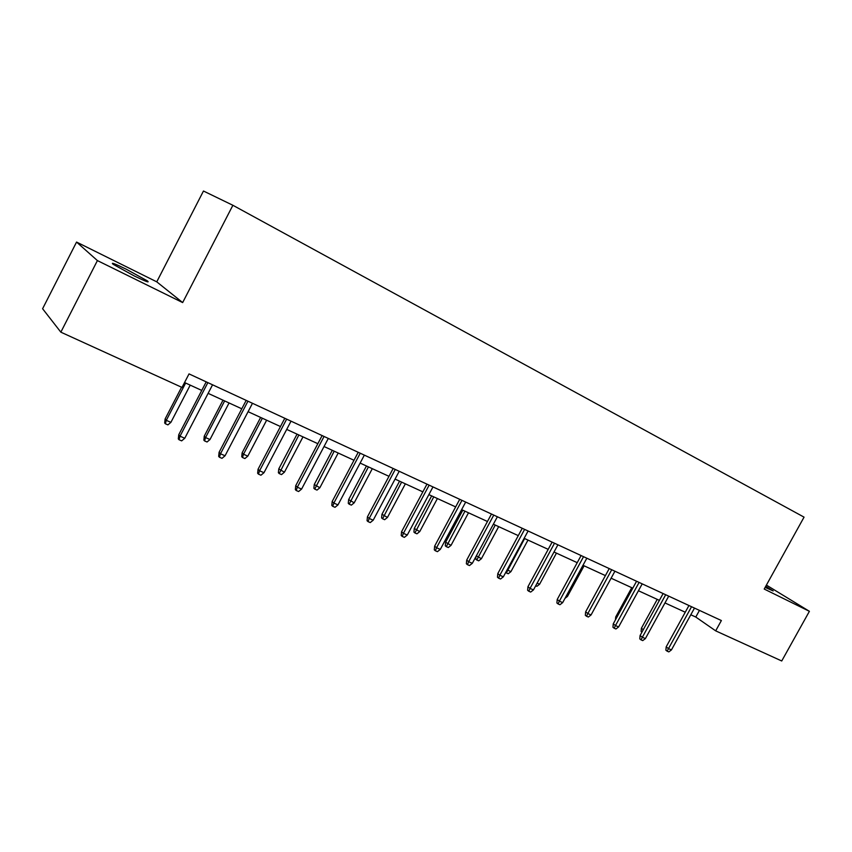 <?xml version="1.0" encoding="UTF-8"?>
<svg xmlns="http://www.w3.org/2000/svg" width="852" height="852" viewBox="0 0 852 852"><rect width="100%" height="100%" fill="white"/><g stroke="black" fill="none" stroke-linecap="round" stroke-linejoin="round"><path stroke-width="1.28" d="M134.424 276.037C145.788 281.533 150.09 283.141 147.343 280.872L126.288 269.232C114.796 263.651 110.419 262.011 113.146 264.301L134.424 276.037M765.139 587.39L773.158 590.926L765.735 586.314M76.552 242.064L97.405 260.584L182.658 302.577L156.757 281.842L76.552 242.064L42.6 308.733L60.843 332.163L182.008 387.426L189.027 373.9L721.378 620.544L715.68 630.853L781.731 660.982L809.4 611.31L766.406 585.09M156.757 281.842L203.468 191.018L232.884 205.279L804.054 517.143L764.212 589.052L809.4 611.31M97.405 260.584L60.843 332.163M182.658 302.577L232.884 205.279M690.802 614.771L695.786 617.05L715.68 630.853M184.543 382.537L201.764 390.429M208.112 393.347L241.798 408.8M248.092 411.686L280.468 426.543M286.709 429.408L317.849 443.69M324.037 446.523L353.995 460.272M360.13 463.083L388.981 476.321M395.062 479.101L422.848 491.86M428.875 494.618L455.66 506.908M461.624 509.645L487.461 521.488M493.372 524.204L518.293 535.631M524.15 538.326L548.198 549.359M554.002 552.011L577.23 562.671M582.981 565.302L605.41 575.601M611.108 578.21L632.791 588.157M638.436 590.745L659.395 600.362M664.986 602.928L685.253 612.226M699.46 610.383L695.786 617.05M688.948 605.516L666.168 646.881L668.479 648.617L691.547 606.72M671.44 649.906L668.809 651.897L667.159 651.184L668.479 648.617L671.44 649.906L694.486 608.083M667.159 651.184L665.881 650.214L666.168 646.881M641.95 632.141L641.098 631.492L641.386 628.254L657.233 599.371M641.386 628.254L643.292 629.692M663.122 593.556L640.086 635.528L642.355 637.253L665.689 594.749M645.401 638.585L642.738 640.608L641.045 639.873L642.355 637.253L645.401 638.585L668.713 596.144M641.045 639.873L639.788 638.904L640.086 635.528M636.572 581.245L613.259 623.845L615.485 625.57L639.096 582.417M618.616 626.934L615.921 628.989L614.186 628.233L615.485 625.57L618.616 626.934L642.206 583.865M614.186 628.233L612.95 627.274L613.259 623.845M615.453 619.83L615.708 616.976L631.747 587.678M615.708 616.976L616.635 617.679M609.233 568.582L585.643 611.832L587.827 613.536L611.725 569.743M591.064 614.942L588.338 617.04L586.538 616.262L587.827 613.536L591.064 614.942L614.92 571.223M586.538 616.262L585.335 615.304L585.643 611.832M581.096 555.547L557.229 599.457L559.359 601.161L583.545 556.686M562.682 602.609L559.934 604.739L558.081 603.93L559.359 601.161L562.682 602.609L586.836 558.209M558.081 603.93L556.899 602.982L557.229 599.457M552.117 542.117L527.952 586.719L530.04 588.413L554.514 543.235M533.469 589.903L530.679 592.065L528.783 591.235L530.04 588.413L533.469 589.903L557.911 544.811M528.783 591.235L527.622 590.298L527.952 586.719M566.303 595.963L567.432 596.464L584.099 565.824M567.432 596.464L565.004 598.338M537.122 583.151L539.582 584.238L556.441 553.14M539.582 584.238L536.92 586.304L535.706 585.771M507.132 569.828L510.923 571.649L527.984 540.083M510.923 571.649L508.229 573.758L506.365 572.938L524.64 538.549M506.365 572.938L505.726 572.416M476.343 555.845L481.412 558.699L498.676 526.642M481.412 558.699L478.696 560.84L476.779 559.998L495.246 525.066M476.779 559.998L475.725 559.114L475.97 556.537M451.027 545.355L448.29 547.527L446.31 546.664L445.287 545.791L445.628 542.234L451.027 545.355L468.504 512.798M446.31 546.664L464.958 511.168M445.628 542.234L462.806 510.188M419.727 531.605L416.958 533.821L414.913 532.937L413.923 532.074L414.274 528.453L419.727 531.605L437.406 498.537M414.913 532.937L433.764 496.854M414.274 528.453L431.666 495.896M387.458 517.441L384.657 519.699L382.559 518.772L381.6 517.92L381.962 514.257L387.458 517.441L405.36 483.829M382.559 518.772L401.601 482.104M381.962 514.257L399.567 481.178M354.187 502.829L351.354 505.13L349.182 504.182L348.276 503.34L348.638 499.613L354.187 502.829L372.303 468.664M349.182 504.182L368.426 466.885M348.638 499.613L366.456 465.991M319.851 487.759L316.997 490.092L314.75 489.112L313.887 488.292L314.26 484.5L319.851 487.759L338.201 453.019M314.75 489.112L334.197 451.187M314.26 484.5L332.301 450.314M284.419 472.2L281.522 474.585L279.211 473.574L278.391 472.753L278.774 468.909L284.419 472.2L302.993 436.874M279.211 473.574L298.86 434.978M278.774 468.909L297.05 434.147M247.815 456.129L244.897 458.557L242.5 457.513L241.734 456.704L242.128 452.806L243.512 454.233L247.815 456.129L266.633 420.196M242.5 457.513L243.512 454.233L262.363 418.236M242.128 452.806L260.637 417.437M209.997 439.515L207.036 441.996L204.576 440.921L203.852 440.133L204.256 436.16L205.556 437.566L209.997 439.515L229.06 402.953M204.576 440.921L205.556 437.566L224.64 400.93M204.256 436.16L223 400.184M522.255 528.283L497.802 573.598L499.826 575.27L524.608 529.38M503.362 576.804L500.55 579.009L498.58 578.157L499.826 575.27L503.362 576.804L528.102 530.998M498.58 578.157L497.462 577.219L497.802 573.598M491.476 514.022L466.715 560.062L468.675 561.724L493.766 515.087M472.317 563.31L469.473 565.547L467.45 564.674L468.675 561.724L472.317 563.31L497.376 516.759M467.45 564.674L466.363 563.747L466.715 560.062M459.729 499.315L434.658 546.111L436.554 547.751L461.965 500.348M440.314 549.391L437.438 551.67L435.351 550.765L436.554 547.751L440.314 549.391L465.682 502.073M435.351 550.765L434.296 549.849L434.658 546.111M426.969 484.138L401.58 531.712L403.411 533.341L429.142 485.139M407.288 535.024L404.38 537.356L402.229 536.419L403.411 533.341L407.288 535.024L432.976 486.929M402.229 536.419L401.217 535.514L401.58 531.712M393.155 468.472L367.436 516.855L369.193 518.463L395.253 469.441M373.197 520.199L370.258 522.574L368.032 521.605L369.193 518.463L373.197 520.199L399.215 471.284M368.032 521.605L367.063 520.71L367.436 516.855M358.223 452.284L332.173 501.498L333.846 503.095L360.247 453.221M337.988 504.885L335.017 507.302L332.717 506.312L333.846 503.095L337.988 504.885L364.347 455.128M332.717 506.312L331.79 505.417L332.173 501.498M322.131 435.564L295.74 485.64L297.327 487.206L324.069 436.458M301.597 489.069L298.594 491.529L296.219 490.496L297.327 487.206L301.597 489.069L328.308 438.429M296.219 490.496L295.346 489.623L295.74 485.64M284.802 418.268L258.06 469.239L259.551 470.783L286.655 419.131M263.982 472.7L260.936 475.214L258.486 474.149L259.551 470.783L263.982 472.7L291.033 421.165M258.486 474.149L257.655 473.286L258.06 469.239M246.185 400.376L219.092 452.274L220.476 453.786L247.943 401.196M225.056 455.777L221.989 458.344L219.443 457.236L220.476 453.786L225.056 455.777L252.48 403.294M219.443 457.236L218.676 456.395L219.092 452.274M206.216 381.856L178.75 434.722L180.028 436.192L207.867 382.623M184.767 438.258L181.657 440.867L179.026 439.728L180.028 436.192L184.767 438.258L212.563 384.806M179.026 439.728L178.313 438.908L178.75 434.722M170.901 422.347L167.908 424.882L165.352 423.763L164.692 422.997L165.118 418.96L166.3 420.334L170.901 422.347L190.209 385.136M165.352 423.763L166.3 420.334L185.64 383.038M165.118 418.96L181.572 387.223M146.938 281.661L147.343 280.872"/></g></svg>
